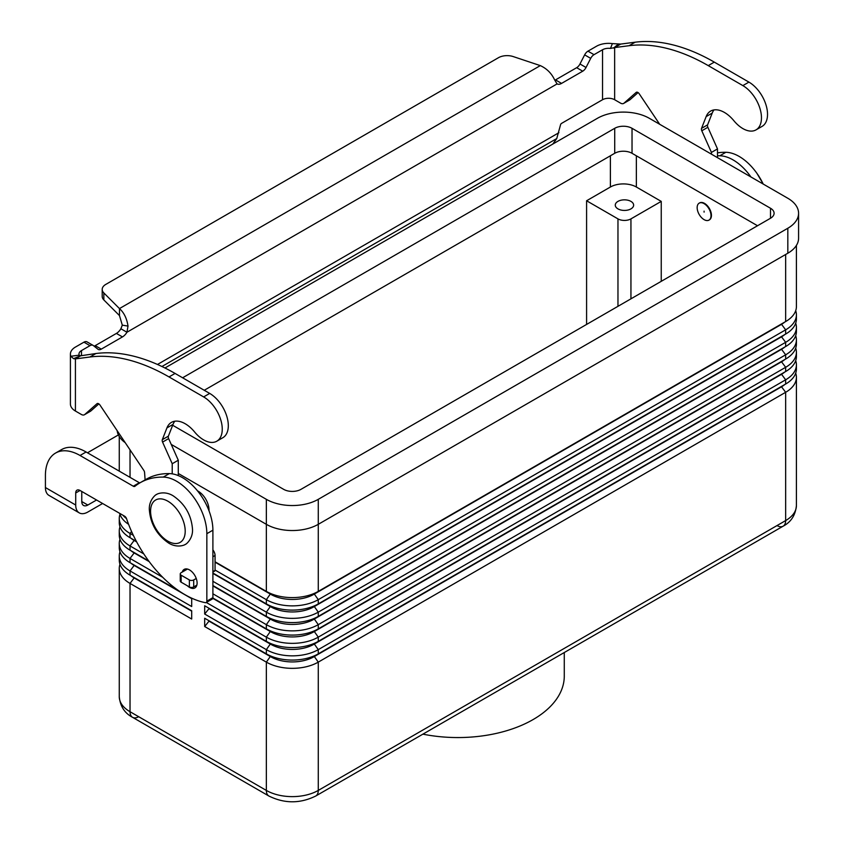 <?xml version="1.0" encoding="UTF-8"?>
<svg xmlns="http://www.w3.org/2000/svg" width="844" height="844" viewBox="0 0 844 844"><rect width="100%" height="100%" fill="white"/><g stroke="black" fill="none" stroke-linecap="round" stroke-linejoin="round"><path stroke-width="1.27" d="M187.347 585.768A10.708 6.182 -120 0 0 194.89 587.941A10.708 6.182 -120 0 0 197.106 583.035A10.708 6.182 -120 0 0 192.432 572.264A10.708 6.182 -120 0 0 184.171 569.394A10.708 6.182 -120 0 0 182.251 572.063M190.828 597.763L191.693 598.269L191.693 606.541L130.029 570.934A36.725 21.206 180 0 1 119.268 555.943L119.268 560.163A36.725 21.206 0 0 0 130.029 575.154L191.693 610.761L191.693 619.032L130.029 583.426L130.029 711.714A12.238 7.068 120 0 0 132.561 717.316L268.877 796.019A12.238 7.068 120 0 1 266.345 790.417L130.029 711.714A36.725 21.206 180 0 1 119.268 696.722C120.217 706.322 124.648 713.191 132.561 717.316L132.561 717.316A12.238 7.068 120 0 0 138.68 716.714M132.561 717.316L268.877 796.019C284.502 803.71 300.126 803.71 315.74 796.019L783.126 526.181A12.238 7.068 -120 0 0 785.659 520.579L318.272 790.417A12.238 7.068 60 0 1 315.74 796.019L783.126 526.181A12.238 7.068 -120 0 1 777.007 525.569M422.907 734.153A106.428 61.443 0 0 0 564.277 676.107L564.277 652.528M617.966 208.879A9.178 5.296 180 0 1 615.276 205.134A9.178 5.296 180 0 1 620.941 200.239A9.178 5.296 180 0 1 630.943 201.389A9.178 5.296 180 0 1 633.633 205.134A9.178 5.296 180 0 1 627.968 210.029A9.178 5.296 180 0 1 617.966 208.879M704.086 203.636A9.79 5.655 60 0 1 710.479 212.266A9.79 5.655 60 0 1 708.981 220.115A9.79 5.655 60 0 1 704.086 219.63A9.79 5.655 60 0 1 697.682 211A9.79 5.655 60 0 1 699.191 203.151A9.79 5.655 60 0 1 704.086 203.636M699.412 203.035A9.79 5.655 60 0 1 699.623 202.898A9.79 5.655 60 0 1 704.518 203.383A9.79 5.655 60 0 1 710.912 212.013A9.79 5.655 60 0 1 709.414 219.862A9.79 5.655 60 0 1 709.192 219.978M704.086 211.137L704.086 212.129L704.086 211.137M197.507 490.849A15.297 8.83 60 0 1 198.182 491.219A15.297 8.83 60 0 1 208.985 510.726M191.693 611.151L134.354 578.045A30.606 17.671 180 0 1 130.894 575.661M134.354 577.655L130.029 583.426A36.725 21.206 180 0 1 119.268 568.434A36.725 21.206 180 0 1 119.975 564.298M191.693 598.649L134.354 565.543A30.606 17.671 180 0 1 130.894 563.17M119.268 555.943A36.725 21.206 180 0 1 119.975 551.807M162.744 577.328L130.029 558.443A36.725 21.206 180 0 1 119.268 543.452L119.268 547.672A36.725 21.206 0 0 0 130.029 562.663L179.107 591M149.188 561.619L134.354 553.052A30.606 17.671 180 0 1 130.894 550.678M119.268 543.452A36.725 21.206 180 0 1 119.975 539.316M143.775 553.886L130.029 545.941A36.725 21.206 180 0 1 119.268 530.96L119.268 535.18A36.725 21.206 0 0 0 130.029 550.172L148.692 560.943M136.644 541.89L134.354 540.561A30.606 17.671 180 0 1 130.894 538.177M119.268 530.96A36.725 21.206 180 0 1 119.975 526.825M133.341 535.37L130.029 533.45A36.725 21.206 180 0 1 119.268 518.459L119.268 522.689A36.725 21.206 0 0 0 130.029 537.681L136.348 541.331M119.268 518.459A36.725 21.206 180 0 1 119.975 514.323M119.679 513.352A36.725 21.206 0 0 0 128.573 524.293M126.526 518.617A36.725 21.206 180 0 1 122.981 515.262M795.713 373.164A36.725 21.206 180 0 1 796.409 377.3A36.725 21.206 180 0 1 785.659 392.291L318.272 662.129A36.725 21.206 180 0 1 266.345 662.129L204.681 626.522L209.006 621.142L270.671 656.748A30.606 17.671 0 0 0 313.947 656.748L781.333 386.9A30.606 17.671 0 0 0 784.783 384.526M204.681 626.522L204.681 618.251L266.345 653.857A36.725 21.206 0 0 0 318.272 653.857L785.659 384.02A36.725 21.206 0 0 0 796.409 369.028L796.409 364.808A36.725 21.206 180 0 1 785.659 379.8L318.272 649.637A36.725 21.206 180 0 1 266.345 649.637L204.681 614.031L209.006 608.651L270.671 644.257A30.606 17.671 0 0 0 313.947 644.257L781.333 374.409A30.606 17.671 0 0 0 784.783 372.025M204.681 614.031L204.681 605.76L266.345 641.366A36.725 21.206 0 0 0 318.272 641.366L785.659 371.529A36.725 21.206 0 0 0 796.409 356.537L796.409 352.307A36.725 21.206 180 0 1 785.659 367.298L318.272 637.146A36.725 21.206 180 0 1 266.345 637.146L206.326 602.489M795.713 360.673A36.725 21.206 180 0 1 796.409 364.808M212.804 598.343L270.671 631.755A30.606 17.671 0 0 0 313.947 631.755L781.333 361.918A30.606 17.671 0 0 0 784.783 359.533M212.878 598.006L266.345 628.875A36.725 21.206 0 0 0 318.272 628.875L785.659 359.038A36.725 21.206 0 0 0 796.409 344.046L796.409 339.815A36.725 21.206 180 0 1 785.659 354.807L318.272 624.655A36.725 21.206 180 0 1 266.345 624.655L212.899 593.796M795.713 348.182A36.725 21.206 180 0 1 796.409 352.307M212.899 585.915L270.671 619.264A30.606 17.671 0 0 0 313.947 619.264L781.333 349.427A30.606 17.671 0 0 0 784.783 347.042M212.899 585.525L266.345 616.384A36.725 21.206 0 0 0 318.272 616.384L785.659 346.536A36.725 21.206 0 0 0 796.409 331.555L796.409 327.324A36.725 21.206 180 0 1 785.659 342.316L318.272 612.153A36.725 21.206 180 0 1 266.345 612.153L212.899 581.305M795.713 335.68A36.725 21.206 180 0 1 796.409 339.815M212.899 573.414L270.671 606.773A30.606 17.671 0 0 0 313.947 606.773L781.333 336.935A30.606 17.671 0 0 0 784.783 334.551M212.899 573.034L266.345 603.893A36.725 21.206 0 0 0 318.272 603.893L785.659 334.045A36.725 21.206 0 0 0 796.409 319.053L796.409 314.833A36.725 21.206 180 0 1 785.659 329.825L318.272 599.662A36.725 21.206 180 0 1 266.345 599.662L215.062 570.059M795.713 323.189A36.725 21.206 180 0 1 796.409 327.324M215.062 561.788L266.345 591.391A36.725 21.206 0 0 0 318.272 591.391L785.659 321.553A36.725 21.206 0 0 0 796.409 306.562L796.409 245.414M795.713 310.697A36.725 21.206 180 0 1 796.409 314.833M215.062 562.178L270.671 594.281A30.606 17.671 0 0 0 313.947 594.281L781.333 324.444A30.606 17.671 0 0 0 784.783 322.06M586.591 324.444L586.591 200.767L610.391 187.02A18.357 10.603 180 0 1 636.355 187.02L661.242 201.389L661.242 281.337M661.242 201.389L630.943 218.881A9.178 5.296 180 0 1 617.966 218.881L586.591 200.767M178.284 473.473L266.345 524.324A36.725 21.206 0 0 0 318.272 524.324L787.821 253.232A36.725 21.206 0 0 0 798.582 238.24L798.582 213.258A36.725 21.206 180 0 1 787.821 228.249L318.272 499.332A36.725 21.206 180 0 1 266.345 499.332L171.227 444.419M117.179 430.704A36.725 21.206 0 0 0 125.197 442.657M757.532 225.749L632.029 153.292A12.238 7.068 0 0 0 614.717 153.292L204.248 390.276M182.61 377.785L614.717 128.309A12.238 7.068 180 0 1 632.029 128.309L770.509 208.257A12.238 7.068 180 0 1 774.096 213.258A12.238 7.068 180 0 1 770.509 218.248L300.97 489.341A12.238 7.068 180 0 1 283.658 489.341L172.661 425.26M164.96 367.984L597.404 118.308A36.725 21.206 180 0 1 649.342 118.308L787.821 198.266A36.725 21.206 180 0 1 798.582 213.258M55.567 453.059A48.963 28.263 60 0 1 80.043 455.486L86.099 451.994A48.963 28.263 60 0 0 61.623 449.567L55.567 453.059A48.963 28.263 60 0 0 45.418 475.478L45.418 487.547A17.133 9.896 120 0 0 48.973 495.396L79.262 512.888A17.133 9.896 -60 0 1 75.717 505.039L75.717 492.97L80.043 490.469A6.119 3.534 -120 0 0 76.983 490.164A6.119 3.534 -120 0 0 75.717 492.97M102.62 503.499L87.829 512.034A17.133 9.896 -60 0 1 79.262 512.888M81.773 491.461L81.773 501.547A8.567 4.948 120 0 0 83.545 505.461A8.567 4.948 120 0 0 87.829 505.039L96.564 500.007M86.099 451.994L139.334 482.726A3.059 1.762 -120 0 0 139.809 482.937M80.043 455.486L133.268 486.218A3.059 1.762 -120 0 0 134.808 486.366A3.059 1.762 -120 0 0 134.934 486.281A122.401 70.674 60 0 1 139.998 482.821L146.065 479.329A122.401 70.674 60 0 1 169.327 473.6A42.844 24.729 60 0 1 212.899 530.19L212.899 597.657A3.059 1.762 60 0 1 212.266 599.05L206.21 602.553A3.059 1.762 60 0 1 205.356 602.669A91.806 53.003 60 0 1 126.568 518.733A3.059 1.762 -120 0 0 124.617 516.201L80.043 490.469M139.998 482.821A122.401 70.674 60 0 1 163.272 477.092A42.844 24.729 60 0 1 206.843 533.693L206.843 601.15A3.059 1.762 60 0 1 206.21 602.553M118.392 434.934L90.171 451.223A48.963 28.263 0 0 0 87.576 452.838M717.495 155.802A122.401 70.674 60 0 1 719.805 155.781A42.844 24.729 60 0 1 750.96 176.987M717.495 152.848A122.401 70.674 60 0 1 725.861 152.289A42.844 24.729 60 0 1 763.208 184.055M94.053 346.124A6.119 3.534 120 0 0 95.235 345.639L116.398 333.422A9.178 5.296 120 0 0 120.882 328.749L122.306 325.151L119.468 315.572L119.468 308.577C123.994 312.607 126.843 318.441 128.014 326.079L126.948 332.241A9.178 5.296 -60 0 1 122.454 336.914L101.291 349.131A6.119 3.534 -60 0 1 98.231 349.437A6.119 3.534 -60 0 1 97.978 349.258L93.315 345.534A6.119 3.534 120 0 0 93.062 345.365A6.119 3.534 120 0 0 89.991 345.66L81.488 350.577A8.567 4.948 0 0 0 78.977 354.079A8.567 4.948 0 0 0 79.188 355.166L80.528 355.809L95.942 353.52A214.207 123.667 60 0 1 175.077 373.438L209.702 393.42A26.312 15.192 60 0 1 218.712 401.311A26.312 15.192 60 0 1 222.858 437.698L216.802 441.201A26.312 15.192 -120 0 0 212.646 404.803A26.312 15.192 -120 0 0 203.636 396.923L169.022 376.93A214.207 123.667 -120 0 0 89.886 357.012L75.422 358.9L73.523 358.658L70.833 356.263A17.133 9.896 180 0 1 70.411 354.079A17.133 9.896 180 0 1 75.422 347.074L83.936 342.168A6.119 3.534 -60 0 1 86.995 341.862A6.119 3.534 -60 0 1 87.248 342.031M756.013 129.881L762.079 126.389A26.312 15.192 -120 0 0 757.923 89.991A26.312 15.192 -120 0 0 748.923 82.111L714.298 62.118A214.207 123.667 -120 0 0 635.163 42.2L620.709 44.078L614.643 47.581L629.107 45.703A214.207 123.667 60 0 1 708.243 65.621L742.857 85.603A26.312 15.192 60 0 1 751.867 93.494A26.312 15.192 60 0 1 756.013 129.881A26.312 15.192 60 0 1 733.847 120.692A27.535 15.899 -120 0 0 710.648 111.07A27.535 15.899 -120 0 0 706.154 116.588L701.543 128.351A3.059 1.762 -120 0 0 701.797 130.778L711.439 152.416L711.439 154.167M659.691 124.29L639.214 93.768A3.059 1.762 -120 0 0 636.344 92.302A3.059 1.762 -120 0 0 636.176 92.418L623.959 103.2A6.119 3.534 60 0 1 623.621 103.443A6.119 3.534 60 0 1 620.562 103.137L614.643 99.729L614.643 47.581L610.486 48.424L612.385 43.603A17.133 9.896 180 0 0 596.465 46.262L587.962 51.167A6.119 3.534 120 0 0 584.649 54.871L579.976 63.986A6.119 3.534 -60 0 1 576.663 67.689L555.5 79.906A9.178 5.296 -60 0 1 554.793 80.264M552.778 144.081L556.766 138.543L560.511 124.912A1.53 0.886 120 0 1 561.566 123.382L602.532 99.729A8.567 4.948 180 0 1 614.643 99.729M629.308 100.12A6.119 3.534 -120 0 0 629.677 99.951A6.119 3.534 -120 0 0 630.014 99.708L638.085 92.587M717.495 157.659L717.495 148.913L707.852 127.286A3.059 1.762 60 0 1 707.599 124.849L712.209 113.096A27.535 15.899 60 0 1 714.024 109.91M555.5 79.906L561.566 83.398A9.178 5.296 120 0 1 557.072 83.915L554.582 79.8C551.512 73.28 546.754 68.554 540.308 65.61L513.236 56.58A12.238 7.068 180 0 0 498.456 57.709L105.785 284.407A12.238 7.068 0 0 0 102.198 289.408A12.238 7.068 0 0 0 103.844 292.942L119.468 308.577L540.308 65.61M612.385 43.603L620.709 44.078M610.486 48.424A8.567 4.948 0 0 0 602.532 49.754L594.018 54.67A6.119 3.534 -60 0 0 590.705 58.363L586.031 67.488A6.119 3.534 120 0 1 582.719 71.191L561.566 83.398M717.495 148.913L711.439 152.416M119.468 315.572L103.844 299.936A12.238 7.068 180 0 1 102.198 296.402L102.198 289.408M557.072 83.915L126.948 332.241L120.882 328.749M80.676 355.746L75.422 358.9L75.422 411.039L81.34 414.457A6.119 3.534 -120 0 0 84.4 414.763A6.119 3.534 -120 0 0 84.738 414.52L96.954 403.738A3.059 1.762 60 0 1 97.123 403.611A3.059 1.762 60 0 1 99.993 405.078L143.765 470.33A3.059 1.762 60 0 1 144.577 472.534L145.105 479.877M70.411 354.079L70.411 404.044A17.133 9.896 0 0 0 75.422 411.039M172.218 473.843L172.218 463.736L162.575 442.098A3.059 1.762 60 0 1 162.322 439.661L166.933 427.908A27.535 15.899 60 0 1 171.438 422.39A27.535 15.899 60 0 1 194.637 432.012A26.312 15.192 -120 0 0 216.802 441.201M174.803 421.23A27.535 15.899 -120 0 0 172.999 424.405L168.378 436.169A3.059 1.762 -120 0 0 168.631 438.595L178.284 460.233L178.284 475.583M212.899 549.908A6.119 3.534 60 0 1 215.062 555.489L215.062 570.417A1.224 0.707 60 0 1 214.809 570.977L212.899 572.084M98.864 403.896L90.793 411.017A6.119 3.534 60 0 1 90.456 411.26A6.119 3.534 60 0 1 90.086 411.429M172.218 463.736L178.284 460.233M187.452 569.056L181.143 572.696A3.059 1.762 0 0 0 180.247 573.952A3.059 1.762 0 0 0 181.143 575.197L189.373 579.944A3.059 1.762 0 0 0 193.698 579.944L196.241 578.478M196.852 585.114L193.698 586.939A3.059 1.762 180 0 1 189.373 586.939L181.143 582.191A3.059 1.762 180 0 1 180.247 580.946L180.247 573.952M167.893 501.209A24.476 14.137 60 0 1 185.205 531.192A24.476 14.137 60 0 1 167.893 541.183A24.476 14.137 60 0 1 150.58 511.2A24.476 14.137 60 0 1 167.893 501.209M134.354 565.163L130.029 570.934L130.029 575.154M134.354 552.672L130.029 558.443L130.029 562.663M134.354 540.181L130.029 545.941L130.029 550.172M131.569 531.53L130.029 533.45L130.029 537.681M130.029 449.852L130.029 477.345M270.671 655.999L266.345 662.129L266.345 790.417A36.725 21.206 180 0 0 318.272 790.417L318.272 662.129L313.947 655.999M781.333 386.52L785.659 392.291L785.659 520.579A36.725 21.206 180 0 0 796.409 505.588C795.47 515.188 791.039 522.056 783.126 526.181M270.671 643.508L266.345 649.637L266.345 653.857M781.333 374.029L785.659 379.8L785.659 384.02M313.947 643.508L318.272 649.637L318.272 653.857M270.671 631.017L266.345 637.146L266.345 641.366M781.333 361.527L785.659 367.298L785.659 371.529M313.947 631.017L318.272 637.146L318.272 641.366M270.671 618.515L266.345 624.655L266.345 628.875M781.333 349.036L785.659 354.807L785.659 359.038M313.947 618.515L318.272 624.655L318.272 628.875M270.671 606.024L266.345 612.153L266.345 616.384M781.333 336.545L785.659 342.316L785.659 346.536M313.947 606.024L318.272 612.153L318.272 616.384M270.671 593.532L266.345 599.662L266.345 603.893M266.345 499.332L266.345 591.391M313.947 593.532L318.272 599.662L318.272 603.893M781.333 324.054L785.659 329.825L785.659 334.045M318.272 499.332L318.272 591.391M785.659 254.477L785.659 321.553M617.966 218.881L617.966 306.33M630.943 218.881L630.943 298.829M636.355 155.792L636.355 187.02M610.391 155.792L610.391 187.02M770.509 208.257L770.509 218.248M632.029 128.309L632.029 153.292M614.717 128.309L614.717 153.292M787.821 228.249L787.821 253.232M45.418 487.547L75.717 505.039M81.773 501.547L87.829 505.039M206.843 601.15L212.899 597.657M133.268 486.218L139.334 482.726M163.272 477.092L169.327 473.6M206.843 533.693L212.899 530.19M725.861 152.289L719.805 155.781M203.636 396.923L209.702 393.42M613.514 48.097L618.43 44.046M602.532 99.729L602.532 49.754M587.962 51.167L594.018 54.67M584.649 54.871L590.705 58.363M579.976 63.986L586.031 67.488M576.663 67.689L582.719 71.191M748.923 82.111L742.857 85.603M712.209 113.096L706.154 116.588M707.599 124.849L701.543 128.351M707.852 127.286L701.797 130.778M630.014 99.708L623.959 103.2M635.163 42.2L629.107 45.703M714.298 62.118L708.243 65.621M157.49 364.46L558.918 132.698M556.766 138.543L161.932 366.507M81.488 350.577L81.488 355.398M122.306 325.151L128.014 326.079M103.844 299.936L103.844 292.942M80.528 355.809L73.523 358.658M79.188 355.166L70.833 356.263M89.886 357.012L95.942 353.52M166.933 427.908L172.999 424.405M162.322 439.661L168.378 436.169M162.575 442.098L168.631 438.595M212.899 556.734L215.062 555.489M212.899 571.673L215.062 570.417M84.738 414.52L90.793 411.017M169.022 376.93L175.077 373.438M181.143 575.197L181.143 582.191M189.373 579.944L189.373 586.939M193.698 579.944L193.698 586.939M83.936 342.168L89.991 345.66M95.235 345.639L101.291 349.131M116.398 333.422L122.454 336.914M185.3 544.359C185.469 544.718 177.588 548.547 168.779 543.146C156.931 535.085 150.443 523.892 149.325 509.565C148.797 499.732 156.362 494.004 156.541 494.542C156.383 494.183 164.263 490.353 173.062 495.755C184.92 503.815 191.398 515.009 192.516 529.325C193.044 539.158 185.49 544.897 185.3 544.359M763.282 184.097L756.984 173.431M119.268 568.434L119.268 696.722M119.268 436.548L119.268 471.142M796.409 377.3L796.409 505.588M629.677 99.951L623.621 103.443M90.456 411.26L84.4 414.763M93.062 345.365L86.995 341.862"/></g></svg>
